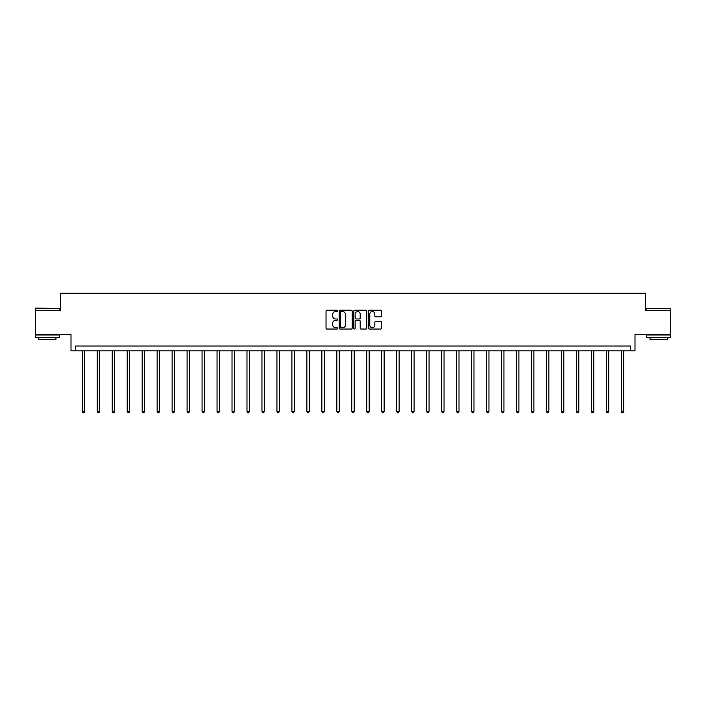 <?xml version="1.0" encoding="UTF-8"?>
<svg xmlns="http://www.w3.org/2000/svg" width="706" height="706" viewBox="0 0 706 706"><rect width="100%" height="100%" fill="white"/><g stroke="black" fill="none" stroke-linecap="round" stroke-linejoin="round"><path stroke-width="1.06" d="M337.644 310.878A0.662 0.662 0 0 0 336.983 310.216L326.975 310.216A0.944 0.944 0 0 0 326.031 311.161L326.031 328.113A0.944 0.944 0 0 0 326.975 329.058L336.983 329.058A0.662 0.662 0 0 0 337.644 328.396A0.662 0.662 0 0 0 336.983 327.743L335.685 327.743A3.018 3.018 0 0 1 332.676 324.725L332.676 323.313A3.018 3.018 0 0 1 335.685 320.295L336.983 320.295A0.662 0.662 0 0 0 337.644 319.633A0.662 0.662 0 0 0 336.983 318.98L335.685 318.98A3.018 3.018 0 0 1 332.676 315.961L332.676 314.549A3.018 3.018 0 0 1 335.685 311.531L336.983 311.531A0.662 0.662 0 0 0 337.644 310.878M670.7 310.516L645.602 310.516L645.602 293.246L60.398 293.246L60.398 310.516L35.3 310.516L35.3 334.512L71.006 334.512L71.006 350.829L634.994 350.829L634.994 334.512L670.7 334.512L670.7 308.407L646.705 308.407L670.7 308.407M380.534 316.862A0.944 0.944 0 0 0 381.478 315.917L381.478 311.161A0.944 0.944 0 0 0 380.534 310.216L369.414 310.216A0.944 0.944 0 0 0 368.47 311.161L368.47 328.113A0.944 0.944 0 0 0 369.414 329.058L380.534 329.058A0.944 0.944 0 0 0 381.478 328.113L381.478 322.368A0.944 0.944 0 0 0 380.534 321.424L375.777 321.424A0.944 0.944 0 0 0 374.833 322.368L374.833 325.219A2.524 2.524 0 0 1 372.318 327.743A2.524 2.524 0 0 1 369.794 325.219L369.794 314.055A2.524 2.524 0 0 1 372.318 311.531A2.524 2.524 0 0 1 374.833 314.055L374.833 315.917A0.944 0.944 0 0 0 375.777 316.862L380.534 316.862M630.626 350.829L630.626 346.028L75.374 346.028L75.374 350.829M352.179 311.161A0.944 0.944 0 0 0 351.235 310.216L340.115 310.216A0.944 0.944 0 0 0 339.171 311.161L339.171 328.113A0.944 0.944 0 0 0 340.115 329.058L351.235 329.058A0.944 0.944 0 0 0 352.179 328.113L352.179 311.161M354.765 310.216L365.885 310.216A0.944 0.944 0 0 1 366.829 311.161L366.829 328.113A0.944 0.944 0 0 1 365.885 329.058L361.128 329.058A0.944 0.944 0 0 1 360.184 328.113L360.184 321.239A0.944 0.944 0 0 0 359.239 320.295L356.089 320.295A0.944 0.944 0 0 0 355.144 321.239L355.144 328.396A0.662 0.662 0 0 1 354.483 329.058A0.662 0.662 0 0 1 353.821 328.396L353.821 311.161A0.944 0.944 0 0 1 354.765 310.216M341.157 311.531A0.662 0.662 0 0 0 340.495 312.193L340.495 327.081A0.662 0.662 0 0 0 341.157 327.743L342.516 327.743A3.018 3.018 0 0 0 345.534 324.725L345.534 314.549A3.018 3.018 0 0 0 342.516 311.531L341.157 311.531M360.184 314.099A2.524 2.524 0 0 0 357.66 311.584A2.524 2.524 0 0 0 355.144 314.099L355.144 318.035A0.944 0.944 0 0 0 356.089 318.98L359.239 318.98A0.944 0.944 0 0 0 360.184 318.035L360.184 314.099M82.284 350.829L82.284 411.51L84.685 411.51L84.685 350.829M84.685 411.51L83.961 412.754L82.999 412.754L82.284 411.51M35.591 308.116L59.295 308.407L35.591 308.116M47.302 337.397L35.3 337.397L35.3 334.997L59.295 334.997L59.295 337.397L47.302 337.397M55.933 337.397L55.933 339.604L38.662 339.604L38.662 337.397M658.698 337.397L646.705 337.397L646.705 334.997L670.7 334.997L670.7 337.397L658.698 337.397M667.338 337.397L667.338 339.604L650.067 339.604L650.067 337.397M97.26 350.829L97.26 411.51L99.652 411.51L99.652 350.829M99.652 411.51L98.937 412.754L97.975 412.754L97.26 411.51M112.228 350.829L112.228 411.51L114.628 411.51L114.628 350.829M114.628 411.51L113.913 412.754L112.951 412.754L112.228 411.51M127.204 350.829L127.204 411.51L129.604 411.51L129.604 350.829M129.604 411.51L128.88 412.754L127.918 412.754L127.204 411.51M142.18 350.829L142.18 411.51L144.571 411.51L144.571 350.829M144.571 411.51L143.856 412.754L142.894 412.754L142.18 411.51M157.147 350.829L157.147 411.51L159.547 411.51L159.547 350.829M159.547 411.51L158.832 412.754L157.87 412.754L157.147 411.51M172.123 350.829L172.123 411.51L174.523 411.51L174.523 350.829M174.523 411.51L173.8 412.754L172.838 412.754L172.123 411.51M187.099 350.829L187.099 411.51L189.499 411.51L189.499 350.829M189.499 411.51L188.776 412.754L187.814 412.754L187.099 411.51M202.066 350.829L202.066 411.51L204.466 411.51L204.466 350.829M204.466 411.51L203.752 412.754L202.79 412.754L202.066 411.51M217.042 350.829L217.042 411.51L219.442 411.51L219.442 350.829M219.442 411.51L218.719 412.754L217.766 412.754L217.042 411.51M232.018 350.829L232.018 411.51L234.418 411.51L234.418 350.829M234.418 411.51L233.695 412.754L232.733 412.754L232.018 411.51M246.985 350.829L246.985 411.51L249.386 411.51L249.386 350.829M249.386 411.51L248.671 412.754L247.709 412.754L246.985 411.51M261.961 350.829L261.961 411.51L264.362 411.51L264.362 350.829M264.362 411.51L263.638 412.754L262.685 412.754L261.961 411.51M276.937 350.829L276.937 411.51L279.338 411.51L279.338 350.829M279.338 411.51L278.614 412.754L277.652 412.754L276.937 411.51M291.905 350.829L291.905 411.51L294.305 411.51L294.305 350.829M294.305 411.51L293.59 412.754L292.628 412.754L291.905 411.51M306.881 350.829L306.881 411.51L309.281 411.51L309.281 350.829M309.281 411.51L308.557 412.754L307.604 412.754L306.881 411.51M321.857 350.829L321.857 411.51L324.257 411.51L324.257 350.829M324.257 411.51L323.533 412.754L322.571 412.754L321.857 411.51M336.824 350.829L336.824 411.51L339.224 411.51L339.224 350.829M339.224 411.51L338.509 412.754L337.547 412.754L336.824 411.51M351.8 350.829L351.8 411.51L354.2 411.51L354.2 350.829M354.2 411.51L353.477 412.754L352.523 412.754L351.8 411.51M366.776 350.829L366.776 411.51L369.176 411.51L369.176 350.829M369.176 411.51L368.453 412.754L367.491 412.754L366.776 411.51M381.743 350.829L381.743 411.51L384.143 411.51L384.143 350.829M384.143 411.51L383.429 412.754L382.467 412.754L381.743 411.51M396.719 350.829L396.719 411.51L399.119 411.51L399.119 350.829M399.119 411.51L398.396 412.754L397.443 412.754L396.719 411.51M411.695 350.829L411.695 411.51L414.095 411.51L414.095 350.829M414.095 411.51L413.372 412.754L412.41 412.754L411.695 411.51M426.662 350.829L426.662 411.51L429.063 411.51L429.063 350.829M429.063 411.51L428.348 412.754L427.386 412.754L426.662 411.51M441.638 350.829L441.638 411.51L444.039 411.51L444.039 350.829M444.039 411.51L443.315 412.754L442.362 412.754L441.638 411.51M456.614 350.829L456.614 411.51L459.015 411.51L459.015 350.829M459.015 411.51L458.291 412.754L457.329 412.754L456.614 411.51M471.582 350.829L471.582 411.51L473.982 411.51L473.982 350.829M473.982 411.51L473.267 412.754L472.305 412.754L471.582 411.51M486.558 350.829L486.558 411.51L488.958 411.51L488.958 350.829M488.958 411.51L488.234 412.754L487.281 412.754L486.558 411.51M501.534 350.829L501.534 411.51L503.934 411.51L503.934 350.829M503.934 411.51L503.21 412.754L502.248 412.754L501.534 411.51M516.501 350.829L516.501 411.51L518.901 411.51L518.901 350.829M518.901 411.51L518.186 412.754L517.224 412.754L516.501 411.51M531.477 350.829L531.477 411.51L533.877 411.51L533.877 350.829M533.877 411.51L533.162 412.754L532.2 412.754L531.477 411.51M546.453 350.829L546.453 411.51L548.853 411.51L548.853 350.829M548.853 411.51L548.13 412.754L547.168 412.754L546.453 411.51M561.429 350.829L561.429 411.51L563.82 411.51L563.82 350.829M563.82 411.51L563.106 412.754L562.144 412.754L561.429 411.51M576.396 350.829L576.396 411.51L578.796 411.51L578.796 350.829M578.796 411.51L578.082 412.754L577.12 412.754L576.396 411.51M591.372 350.829L591.372 411.51L593.772 411.51L593.772 350.829M593.772 411.51L593.049 412.754L592.087 412.754L591.372 411.51M606.348 350.829L606.348 411.51L608.74 411.51L608.74 350.829M608.74 411.51L608.025 412.754L607.063 412.754L606.348 411.51M621.315 350.829L621.315 411.51L623.716 411.51L623.716 350.829M623.716 411.51L623.001 412.754L622.039 412.754L621.315 411.51M35.3 310.516L35.3 308.407M40.772 334.997L40.772 334.512M53.824 334.997L53.824 334.512M59.295 310.516L59.295 308.407M646.705 310.516L646.705 308.407M652.176 334.997L652.176 334.512M665.228 334.997L665.228 334.512"/></g></svg>
